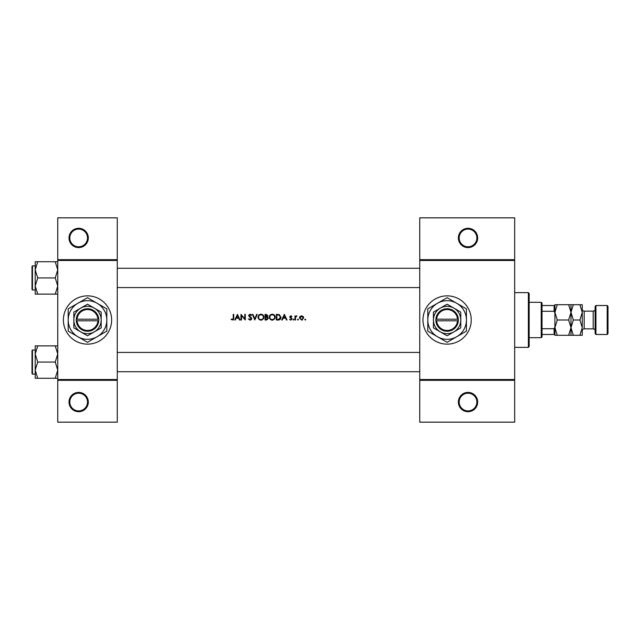 <?xml version="1.0" encoding="UTF-8"?>
<svg xmlns="http://www.w3.org/2000/svg" width="640" height="640" viewBox="0 0 640 640"><rect width="100%" height="100%" fill="white"/><g stroke="black" fill="none" stroke-linecap="round" stroke-linejoin="round"><path stroke-width="0.96" d="M88.312 402.056A9.656 9.656 0 0 1 78.656 411.712A9.656 9.656 0 0 1 69.008 402.056A9.656 9.656 0 0 1 78.656 392.4A9.656 9.656 0 0 1 88.312 402.056M69.808 402.056A8.848 8.848 0 0 0 78.656 410.904A8.848 8.848 0 0 0 87.504 402.056A8.848 8.848 0 0 0 78.656 393.208A8.848 8.848 0 0 0 69.808 402.056M88.312 237.944A9.656 9.656 0 0 1 78.656 247.6A9.656 9.656 0 0 1 69.008 237.944A9.656 9.656 0 0 1 78.656 228.288A9.656 9.656 0 0 1 88.312 237.944M69.808 237.944A8.848 8.848 0 0 0 78.656 246.792A8.848 8.848 0 0 0 87.504 237.944A8.848 8.848 0 0 0 78.656 229.096A8.848 8.848 0 0 0 69.808 237.944M477.672 402.056A9.656 9.656 0 0 1 468.024 411.712A9.656 9.656 0 0 1 458.368 402.056A9.656 9.656 0 0 1 468.024 392.4A9.656 9.656 0 0 1 477.672 402.056M459.176 402.056A8.848 8.848 0 0 0 468.024 410.904A8.848 8.848 0 0 0 476.872 402.056A8.848 8.848 0 0 0 468.024 393.208A8.848 8.848 0 0 0 459.176 402.056M477.672 237.944A9.656 9.656 0 0 1 468.024 247.6A9.656 9.656 0 0 1 458.368 237.944A9.656 9.656 0 0 1 468.024 228.288A9.656 9.656 0 0 1 477.672 237.944M459.176 237.944A8.848 8.848 0 0 0 468.024 246.792A8.848 8.848 0 0 0 476.872 237.944A8.848 8.848 0 0 0 468.024 229.096A8.848 8.848 0 0 0 459.176 237.944M63.376 320A24.136 24.136 0 0 0 87.512 344.136A24.136 24.136 0 0 0 111.64 320A24.136 24.136 0 0 0 87.512 295.864A24.136 24.136 0 0 0 63.376 320M422.976 320A24.136 24.136 0 0 0 447.104 344.136A24.136 24.136 0 0 0 471.24 320A24.136 24.136 0 0 0 447.104 295.864A24.136 24.136 0 0 0 422.976 320M233.224 319.912L231.08 319.496L233.08 320L233.752 318.168L233.752 314.368L233.248 314.368L233.248 318.112L232.464 319.568L231.376 319.064L231.08 319.496L231.376 319.064L232.464 319.568L233.248 318.112M237.432 314.368L234.76 320L235.312 320L236.168 318.192L238.72 318.192L239.552 320L240.104 320L237.432 314.368M240.968 314.368L240.968 320L241.48 320L241.48 315.576L245.304 320L245.304 314.368L244.8 314.368L244.8 318.8L240.968 314.368M248.336 318.912L250.048 320.144L251.656 318.624L249.2 315.512L250.024 314.8L251.128 315.52L251.584 315.176L250.08 314.224L248.696 315.536L251.152 318.616L250.048 319.568L249.04 318.976M252.376 314.368L254.832 320L257.216 314.368L256.672 314.368L254.8 318.808L252.92 314.368L252.376 314.368M258.008 317.208L260.016 320L260.976 320.144L261.928 320L263.928 317.184C263.768 315.36 262.768 314.376 260.936 314.224C259.136 314.408 258.16 315.4 258.008 317.208L258.064 316.624M265.088 314.368L265.088 320L266.608 320L268.408 318.4L267.32 316.96L267.976 315.768L266.184 314.368L265.088 314.368M269.272 317.208L271.28 320L272.24 320.144L273.184 320L275.192 317.184C275.032 315.36 274.032 314.376 272.192 314.224C270.4 314.408 269.424 315.4 269.272 317.208M276.344 314.368L276.344 320L278.096 320C279.904 319.984 280.856 319.072 280.968 317.256L279.272 314.568L276.344 314.368M284.36 314.368L281.688 320L282.24 320L283.096 318.192L285.648 318.192L286.48 320L287.032 320L284.36 314.368M290.736 320.072L289.56 319.512L291.168 320L291.944 318.88L290.28 316.872L291.872 316.4L290.816 315.816L289.776 316.896L291.44 318.904L290.712 319.568L289.56 319.512L290.712 319.568L291.44 318.904L289.968 317.528M293.024 319.6L293.496 320.072L293.96 319.6L293.496 319.136L293.024 319.6L293.496 319.136L293.96 319.6L293.496 320.072L293.024 319.6M294.976 315.888L294.976 320L295.48 320L295.568 317.208L296.92 315.952L295.48 316.488L294.976 315.888M297.504 319.6L297.968 320.072L298.44 319.6L297.968 319.136L297.504 319.6L297.968 319.136L298.44 319.6L297.968 320.072L297.504 319.6M299.448 317.952L301.584 320.072L303.712 317.952L303.144 316.488L301.584 315.816L300.016 316.496L299.448 317.952L299.768 316.816M304.792 319.6L305.264 320.072L305.728 319.6L305.264 319.136L304.792 319.6L305.264 319.136L305.728 319.6L305.264 320.072L304.792 319.6L305.264 320.072M117.272 380.336L57.744 380.336L57.744 379.528L117.272 379.528L117.272 422.168L57.744 422.168L57.744 380.336M514.68 260.472L419.752 260.472L419.752 259.664L514.68 259.664L514.68 380.336L419.752 380.336L419.752 379.528L514.68 379.528M57.744 259.664L117.272 259.664L117.272 217.832L57.744 217.832L57.744 379.528M117.272 259.664L117.272 379.528M117.272 260.472L57.744 260.472M419.752 260.472L419.752 379.528M514.68 380.336L514.68 422.168L419.752 422.168L419.752 380.336M419.752 259.664L419.752 217.832L514.68 217.832L514.68 259.664M233.752 318.168L233.464 319.672M283.368 317.616L284.392 315.464L285.384 317.616L283.368 317.616L285.384 317.616M291.872 316.4L291.128 315.864M290.816 316.32L290.28 316.872L290.816 316.32L291.528 316.752L290.816 316.32L290.424 317.248L291.944 318.88M291.008 317.672L291.752 318.248M291.296 318.512L290.672 318.088M289.776 316.896L289.848 316.48M293.496 319.136L293.96 319.6L293.496 319.136M295.48 316.488L296.48 315.816L295.48 316.488M296.648 316.392L296.224 316.344M296.384 316.32L295.536 317.392M295.64 316.976L295.48 318.616M305.264 319.136L305.728 319.6M302.488 319.888L301.888 320.056M303.176 318.272L301.576 319.568L299.952 317.96L301.576 316.32L303.208 317.96L302.728 316.8L301.576 316.32L300.256 317M301.264 319.536L301.896 319.536M300.072 317.328L299.984 318.28M297.968 319.136L298.44 319.6M280.92 317.824L280.784 318.376M280.656 318.656L280.408 319.056M279.336 319.84L278.68 319.968M278.728 319.36L280.464 317.256L278.976 315.104L280.464 317.256L279.112 319.28L276.856 319.424L276.856 314.944L278.576 315.024M277.992 314.968L277.248 314.944M276.856 319.424L278.312 319.4M269.608 315.808L270.112 315.104M270.112 315.096L270.816 314.568M272.192 314.224C274.032 314.368 275.024 315.352 275.192 317.184L274.888 318.528M274.744 318.776L272.72 320.112M270.376 319.504L269.304 317.664M274.64 317.656L274.688 317.184C274.544 318.664 273.72 319.456 272.224 319.568C270.744 319.456 269.928 318.664 269.776 317.208C269.92 315.736 270.736 314.936 272.224 314.8C273.712 314.92 274.536 315.712 274.688 317.184C274.528 315.712 273.712 314.92 272.224 314.8L271.744 314.848M271.752 319.528L272.696 319.528M274.448 318.248L274.6 317.824M270.192 315.848L269.776 317.208L270.192 318.536M271.592 314.88L271.176 315.032M267.976 315.768L267.32 316.96M267.112 316.496L267.464 315.776L265.592 316.752L265.592 314.944L267.4 315.448M265.592 316.752L266.328 316.736M267.016 319.368L267.904 318.4L266.976 317.392L267.904 318.4L265.592 319.424L265.592 317.328L266.976 317.392L265.928 317.328M267.904 318.4L267.8 317.976M265.592 319.424L266.728 319.408M258.344 315.808L258.848 315.104M258.848 315.096L259.552 314.568M260.936 314.224C262.768 314.368 263.768 315.352 263.928 317.184L263.624 318.528M263.48 318.776L261.456 320.112M259.112 319.504L258.04 317.664M263.384 317.656L263.424 317.184C263.28 318.664 262.456 319.456 260.96 319.568C259.48 319.456 258.672 318.664 258.512 317.208C258.656 315.736 259.472 314.936 260.96 314.8C262.448 314.92 263.272 315.712 263.424 317.184C263.272 315.712 262.448 314.92 260.96 314.8L260.48 314.848M260.488 319.528L261.432 319.528M263.184 318.248L263.344 317.824M258.928 315.848L258.512 317.208L258.928 318.536M260.328 314.88L259.912 315.032M251.128 318.816L248.696 315.536M251.152 318.616L250.952 318.056M250.24 317.392L249.008 316.392M248.72 315.272L249.816 314.248M250.08 314.224L250.92 314.48M250.96 314.504L251.44 314.992M250.2 314.816L251 315.368M250.024 314.8L249.2 315.512L250.328 316.8L249.576 316.24M250.76 317.136L251.216 317.568M251.36 317.752L251.624 318.328M251.592 319.056L250.872 319.928M236.448 317.616L237.464 315.464L238.456 317.616L236.448 317.616L238.456 317.616M528.36 292.648L529.16 293.456L529.16 346.544L528.36 347.352L528.36 292.648L514.68 292.648M528.36 347.352L514.68 347.352M419.752 352.424L117.272 352.424M419.752 371.728L117.272 371.728M35.216 353.976L35.216 370.168L37.72 362.072L35.216 353.976L37.72 345.88L35.216 345.88L35.216 353.976M32.48 374.144L32 373.656L32 350.488L32.48 350.008L32.48 374.144L35.216 374.144L35.216 378.264L37.72 378.264L35.216 370.168L35.216 378.264M57.744 345.88L55.24 345.88L57.744 353.976L55.24 362.072L37.72 362.072M55.24 345.88L37.72 345.88M55.24 362.072L57.744 370.168L55.24 378.264L37.72 378.264M55.24 378.264L57.744 378.264M117.272 287.576L419.752 287.576M117.272 268.272L419.752 268.272M57.744 261.736L55.24 261.736L57.744 269.832L55.24 277.928L57.744 286.024L55.24 294.12L37.72 294.12L35.216 286.024L37.72 277.928L35.216 269.832L37.72 261.736L35.216 261.736L35.216 294.12L37.72 294.12M32 289.512L32 266.344L32.48 265.856L32.48 289.992L32 289.512M55.24 261.736L37.72 261.736M55.24 277.928L37.72 277.928M55.24 294.12L57.744 294.12M32.48 289.992L35.216 289.992L35.216 294.12M541.232 302.304L542.032 303.104L542.032 336.896L541.232 337.696L541.232 302.304L529.16 302.304M542.032 305.52L554.904 305.52L554.904 334.48L554.104 334.48L554.104 328.704L554.904 327.016L554.904 312.984L554.104 311.296L554.104 305.52M542.032 328.704L554.104 328.704M542.032 311.296L554.104 311.296M542.032 334.48L554.104 334.48M595.128 333.672L595.128 306.328L595.936 305.52L595.936 334.48L595.128 333.672M607.192 305.52L608 306.328L608 333.672L607.192 334.48L607.192 305.52L595.936 305.52M595.128 309.224A1.928 1.928 0 0 1 593.2 311.152L584.184 311.152A1.928 1.928 0 0 1 582.256 309.224M595.128 330.776A1.928 1.928 0 0 0 593.2 328.848L584.184 328.848A1.928 1.928 0 0 0 582.256 330.776L582.256 335.288L573.36 335.288L570.992 327.64L568.632 335.288L557.272 335.288L554.904 327.64L557.272 320L554.904 312.36L557.272 304.712L554.904 304.712L554.904 305.52M607.192 334.48L595.936 334.48M570.992 304.712L570.992 312.36L573.36 304.712L568.632 304.712L570.992 312.36L568.632 320L557.272 320M568.632 304.712L557.272 304.712M568.632 320L570.992 327.64L570.992 335.288L573.36 335.288M568.632 335.288L570.992 335.288M554.904 334.48L554.904 335.288L557.272 335.288M570.992 312.36L570.992 327.64L573.36 320L570.992 312.36M582.256 327.64L579.896 320L582.256 312.36L579.896 304.712L582.256 304.712L582.256 327.64L579.896 335.288M579.896 320L573.36 320M579.896 304.712L573.36 304.712M436.68 320.808L458.368 320.808L458.336 319.192A11.264 11.264 0 0 0 447.104 308.736A11.264 11.264 0 0 0 435.872 319.192L435.84 320.808L436.68 320.808A10.456 10.456 0 0 0 447.104 330.456A10.456 10.456 0 0 0 457.536 320.808M435.872 320.808A11.264 11.264 0 0 0 447.104 331.264A11.264 11.264 0 0 0 458.336 320.808M460.784 312.104L447.104 304.208L433.432 312.104L433.432 327.896L447.104 335.792L460.784 327.896L460.784 312.104M433.432 312.104L433.432 327.896M456.76 336.72A19.304 19.304 0 0 0 456.76 303.28A19.304 19.304 0 0 0 427.8 320A19.304 19.304 0 0 0 456.76 336.72L466.416 331.144L466.416 308.856L447.104 297.704L427.8 308.856L427.8 331.144L447.104 342.296L456.76 336.72M453.944 331.84A13.672 13.672 0 0 0 453.944 308.16A13.672 13.672 0 0 0 433.432 320A13.672 13.672 0 0 0 453.944 331.84M458.336 319.192L435.872 319.192M457.536 319.192A10.456 10.456 0 0 0 447.104 309.544A10.456 10.456 0 0 0 436.68 319.192M77.08 320.808L98.768 320.808L98.768 319.192A11.264 11.264 0 0 0 87.512 308.736A11.264 11.264 0 0 0 76.272 319.192L76.248 320.808L77.08 320.808A10.456 10.456 0 0 0 87.512 330.456A10.456 10.456 0 0 0 97.936 320.808M76.272 320.808A11.264 11.264 0 0 0 87.512 331.264A11.264 11.264 0 0 0 98.744 320.808M101.184 312.104L87.512 304.208L73.832 312.104L73.832 327.896L87.512 335.792L101.184 327.896L101.184 312.104M73.832 312.104L73.832 327.896M97.16 336.72A19.304 19.304 0 0 0 97.16 303.28A19.304 19.304 0 0 0 68.2 320A19.304 19.304 0 0 0 97.16 336.72L106.816 331.144L106.816 308.856L87.512 297.704L68.2 308.856L68.2 331.144L87.512 342.296L97.16 336.72M94.344 331.84A13.672 13.672 0 0 0 94.344 308.16A13.672 13.672 0 0 0 73.832 320A13.672 13.672 0 0 0 94.344 331.84M98.768 319.192L76.272 319.192M97.936 319.192A10.456 10.456 0 0 0 87.512 309.544A10.456 10.456 0 0 0 77.08 319.192M593.2 328.848L593.2 311.152M584.184 311.152L584.184 328.848M32.48 350.008L35.216 350.008M32.48 265.856L35.216 265.856M541.232 337.696L529.16 337.696"/></g></svg>
